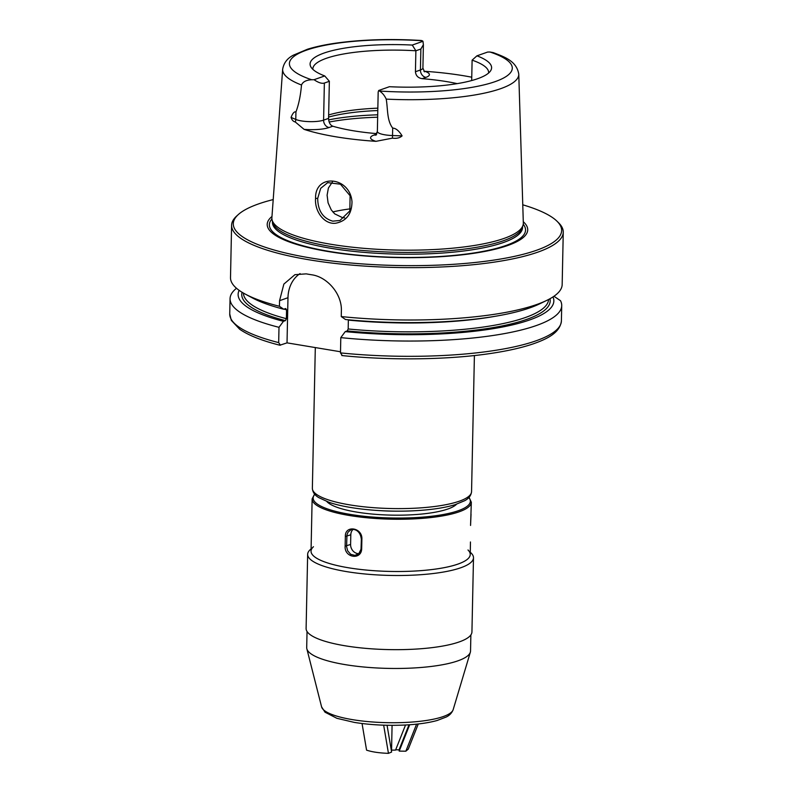 <?xml version="1.0" encoding="UTF-8"?>
<svg xmlns="http://www.w3.org/2000/svg" width="793" height="793" viewBox="0 0 793 793"><rect width="100%" height="100%" fill="white"/><g stroke="black" fill="none" stroke-linecap="round" stroke-linejoin="round"><path stroke-width="1.19" d="M340.514 351.765L287.026 342.863L279.85 345.223C261.73 340.643 248.328 335.3 239.615 329.184L231.308 320.362L229.742 313.939A165.866 38.758 -178.8 0 0 278.68 342.606L278.997 327.321L283.438 321.314L285.43 320.62L286.372 318.687L286.56 309.815L285.688 308.527L283.696 309.22L279.443 306.286A165.866 38.758 -178.8 0 1 245.215 294.074A165.866 38.758 -178.8 0 1 230.505 277.629L231.596 225.262A165.866 38.758 -178.8 0 1 236.651 216.053L238.297 214.566A164.21 38.371 -178.8 0 1 273.208 199.578M314.048 79.706C318.439 82.71 321.879 83.83 324.367 83.057L329.363 81.292L324.733 75.94L314.048 79.706A16.187 3.787 1.2 0 1 311.639 79.736A111.466 26.05 -178.8 0 1 306.445 50.167A111.466 26.05 -178.8 0 1 422.193 40.74L421.331 40.493C390.443 38.649 361.955 39.541 335.875 43.149C324.902 44.725 315.445 46.757 307.506 49.225L293.41 55.153C287.334 58.266 283.745 62.954 282.665 69.209L271.89 217.688A125.75 29.391 -178.8 0 0 272.098 219.939A125.75 29.391 -178.8 0 0 366.435 248.536A125.75 29.391 -178.8 0 0 504.09 238.406A125.75 29.391 -178.8 0 0 523.023 225.192A125.75 29.391 -178.8 0 0 523.321 222.952L518.771 74.155A118.088 27.596 -178.8 0 1 500.72 88.657A118.088 27.596 -178.8 0 1 386.221 99.115C387.955 109.206 386.766 120.328 392.694 128.099C395.876 128.208 399.008 130.805 402.101 135.881L392.535 135.544A16.187 3.787 -178.8 0 1 381.165 133.987A16.187 3.787 -178.8 0 1 377.359 131.45L378.182 91.998L378.717 90.481L389.403 86.705A90.779 21.213 1.2 0 0 490.659 70.706A90.779 21.213 1.2 0 0 476.95 55.827L487.636 52.06A16.187 3.787 1.2 0 1 490.044 52.031A111.466 26.05 -178.8 0 1 495.238 81.6A111.466 26.05 -178.8 0 1 379.48 91.026C382.276 92.751 384.526 95.447 386.221 99.115M329.363 81.292L328.58 118.385L323.594 120.139L324.367 83.057M375.842 134.988A6.631 5.482 70.6 0 1 374.078 135.018A22.819 5.333 1.2 0 0 375.961 141.332A120.268 28.102 -178.8 0 1 304.086 129.368A22.819 5.333 1.2 0 0 329.075 127.524A6.631 5.482 -109.4 0 1 323.594 120.139A16.187 3.787 -178.8 0 1 305.87 121.448A16.187 3.787 -178.8 0 1 295.769 119.436L291.071 117.394C292.746 113.112 294.362 111.307 295.928 111.991C298.713 104.656 300.577 95.666 301.499 85.01C302.817 81.818 306.197 80.053 311.639 79.736M476.95 55.827L472.113 60.149A87.914 20.549 -178.8 0 1 488.627 72.559A87.914 20.549 -178.8 0 1 488.597 73.035M378.717 90.481A16.187 3.787 1.2 0 0 379.48 91.026M472.113 60.149L471.686 80.549M518.771 74.155C516.6 60.783 504.021 56.789 493.246 52.606L490.044 52.031M420.865 49.017L423.393 44.705L422.966 41.286L412.271 45.062L415.879 50.782L420.865 49.017L420.429 69.982L415.433 71.737L415.879 50.782A87.914 20.549 -178.8 0 0 312.848 68.882A87.914 20.549 -178.8 0 0 312.858 69.358M422.966 41.286A16.187 3.787 1.2 0 0 422.193 40.74M317.686 198.419L320.689 188.347L327.697 182.638L340.455 184.204L350.09 195.742L349.842 210.908L339.959 220.484L332.733 221.158C322.92 218.303 317.904 210.73 317.686 198.419L315.564 198.369C314.454 211.354 324.327 224.697 335.647 223.239C346.412 221.118 351.854 213.971 351.993 201.789C350.09 176.442 314.89 173.152 315.564 198.369M375.961 141.332L392.456 138.151C396.579 138.716 399.801 137.962 402.101 135.881M291.071 117.394C291.854 119.991 293.251 121.517 295.274 121.973L304.086 129.368M423.393 44.705L422.907 68.039A16.187 3.787 -178.8 0 1 420.429 69.982A6.631 5.482 -109.4 0 0 425.91 77.367A22.819 5.333 1.2 0 0 424.84 71.301L423.898 71.211M424.84 71.301A119.436 27.914 -178.8 0 1 471.756 77.208M332.485 181.865L328.391 188.03L327.103 195.177L328.084 202.859L331.246 209.858L334.676 213.842L342.576 217.678L344.638 217.867M350.595 208.817A87.914 20.549 1.2 0 0 332.802 211.929M348.355 319.787L348.177 328.976L347.235 330.909L345.242 331.613L340.802 337.62A165.866 38.758 -178.8 0 0 561.722 305.612A165.866 38.758 -178.8 0 0 560.512 300.716L553.97 296.255M279.443 306.286L279.562 300.686L283.864 284.092L294.927 274.675L306.187 273.863A165.866 38.758 1.2 0 0 311.808 274.804C326.984 276.856 342.12 293.737 341.367 310.975L341.248 316.576L345.5 319.52A157.896 36.904 -178.8 0 0 539.448 303.937L546.774 300.388A165.866 38.758 -178.8 0 1 536.802 304.492A165.866 38.758 -178.8 0 1 341.248 316.576M522.765 204.802A164.21 38.371 -178.8 0 1 557.013 221.237L558.599 222.793A165.866 38.758 -178.8 0 1 563.258 232.21A165.866 38.758 -178.8 0 1 537.892 252.124A165.866 38.758 -178.8 0 1 351.18 265.05A165.866 38.758 -178.8 0 1 231.596 225.262M563.258 232.21L562.168 284.578A165.866 38.758 -178.8 0 1 546.774 300.388M280.425 345.193L278.68 342.606M287.026 342.863L287.978 297.712A33.177 27.408 70.6 0 1 300.051 273.585M340.802 337.62L340.484 352.895L342.229 355.482M278.997 327.321A165.866 38.758 -178.8 0 1 230.059 298.664A165.866 38.758 -178.8 0 1 236.502 288.275M283.438 321.314A157.896 36.904 -178.8 0 1 239.149 290.347M283.696 309.22A157.896 36.904 -178.8 0 1 252.382 297.92L245.215 294.074M415.433 71.737C415.869 75.741 418.129 78.051 422.193 78.676L425.91 77.367M329.075 127.524L332.792 126.216A87.914 20.549 1.2 0 0 376.844 133.63M332.792 126.216C330.166 125.086 328.758 122.479 328.58 118.385M457.214 83.632A87.914 20.549 1.2 0 0 422.193 78.676M412.271 45.062A90.779 21.213 1.2 0 0 310.896 66.939A90.779 21.213 1.2 0 0 324.733 75.94M523.281 221.733A130.29 30.451 -178.8 0 1 507.798 245.493A130.29 30.451 -178.8 0 1 344.816 253.938A130.29 30.451 -178.8 0 1 271.979 216.469M557.013 221.237A164.21 38.371 -178.8 0 1 536.524 250.281A164.21 38.371 -178.8 0 1 332.921 261.135A164.21 38.371 -178.8 0 1 238.297 214.566M552.989 296.919A157.896 36.904 -178.8 0 1 345.242 331.613M523.023 225.192L522.309 227.581A125.086 29.232 -178.8 0 1 503.476 240.715A125.086 29.232 -178.8 0 1 366.554 250.796A125.086 29.232 -178.8 0 1 272.703 222.347L272.098 219.939M416.593 724.148L405.847 751.199L408.296 749.098L418.278 723.959M405.847 751.199L399.206 751.11L409.674 724.743M405.53 725L395.568 750.089L391.286 750.148M392.079 725.327L391.564 750.039L392.079 725.327M409 724.792L399.057 749.831L395.687 749.781M399.206 751.11L399.057 749.831M311.084 548.895L310.182 549.708A82.938 19.379 1.2 0 0 307.654 554.317A82.938 19.379 1.2 0 0 310.41 559.422A82.938 19.379 1.2 0 0 401.06 575.49A82.938 19.379 1.2 0 0 473.49 557.786A82.938 19.379 1.2 0 0 471.151 553.078L470.289 552.225M313.463 546.734A79.617 18.606 1.2 0 0 390.255 571.426A79.617 18.606 1.2 0 0 467.999 549.975M307.654 554.317L306.108 628.482A82.938 19.379 1.2 0 0 308.854 633.587A82.938 19.379 1.2 0 0 399.503 649.655A82.938 19.379 1.2 0 0 471.934 631.962L473.49 557.786M307.04 631.496L306.703 647.534A81.937 19.151 1.2 0 0 306.841 648.773A81.937 19.151 1.2 0 0 309.419 652.58A81.937 19.151 1.2 0 0 396.361 668.469A81.937 19.151 1.2 0 0 470.348 652.193A81.937 19.151 1.2 0 0 470.536 650.964L470.873 634.935M470.457 541.976L470.239 554.495A79.617 18.606 -178.8 0 1 391.514 571.456A79.617 18.606 -178.8 0 1 311.064 551.75A79.617 18.606 -178.8 0 1 311.044 551.165L312.135 498.916L314.603 494.079M470.556 525.432L471.042 514.241M361.677 548.578C361.598 560.423 344.162 557.895 345.143 546.159L345.351 536.484C344.846 524.877 362.282 527.404 361.886 538.903L361.677 548.578L361.172 548.241M352.954 529.486A8.297 7.107 -112.4 0 0 350.803 534.779L350.595 544.454A8.297 7.107 -112.4 0 0 358.793 553.653M361.886 538.903L361.251 538.675C359.972 529.427 352.826 528.564 350.724 529.912L348.038 532.162L346.957 534.879L346.6 546.674L347.651 550.808L350.714 554.307L354.887 555.387L358.783 553.683L361.112 549.063M362.054 723.523L366.574 750.148C372.046 751.962 379.332 753.033 388.451 753.35L383.663 725.169M387.063 725.268L391.613 752.051L388.451 753.35M471.557 491.61A79.617 18.606 -178.8 0 1 459.385 501.166A79.617 18.606 -178.8 0 1 369.756 507.371A79.617 18.606 -178.8 0 1 312.363 488.28C312.64 492.215 314.821 495.347 318.895 497.677L328.817 502.217C347.939 509.027 384.694 512.536 415.839 510.672C431.888 509.75 444.972 507.748 455.113 504.675L464.688 500.7C468.822 498.549 471.111 495.516 471.557 491.61L474.402 355.542M295.274 121.973A6.631 5.61 -66.5 0 0 295.769 119.436L295.928 111.991M301.499 85.01A118.088 27.596 -178.8 0 1 282.665 69.209M377.656 117.215A104.498 24.424 1.2 0 0 329.164 122.043M287.978 297.712L279.562 300.686M561.722 305.612L561.404 320.887A165.866 38.758 -178.8 0 1 340.484 352.895M285.43 320.62A154.258 36.052 -178.8 0 1 242.083 292.28M286.372 318.687A152.603 35.665 -178.8 0 1 243.451 293.093M286.56 309.815A152.603 35.665 -178.8 0 1 283.983 309.121M376.546 134.146L374.078 135.018M392.456 138.151L392.694 128.099M377.845 108.165A87.914 20.549 1.2 0 0 328.659 114.955M377.795 110.554A89.569 20.935 1.2 0 0 328.609 117.096M377.706 114.816A102.842 24.028 1.2 0 0 328.659 119.882M523.241 224.26A128.109 29.936 -178.8 0 1 505.944 245.483A128.109 29.936 -178.8 0 1 349.931 254.285A128.109 29.936 -178.8 0 1 271.92 218.987M495.03 316.318A152.603 35.665 -178.8 0 1 348.365 320.104M548.578 299.486A152.603 35.665 -178.8 0 1 348.177 328.976M549.975 298.733A154.258 36.052 -178.8 0 1 347.235 330.909M522.587 226.639L522.567 227.482A125.086 29.232 -178.8 0 1 503.446 242.509A125.086 29.232 -178.8 0 1 362.629 252.253A125.086 29.232 -178.8 0 1 272.445 222.248L272.465 221.406M306.841 648.773L321.591 706.87A65.948 15.414 1.2 0 0 323.663 709.933A65.948 15.414 1.2 0 0 393.635 722.73A65.948 15.414 1.2 0 0 453.18 709.626L470.348 652.193M470.556 525.442L471.329 502.256A79.617 18.606 -178.8 0 1 392.614 519.207A79.617 18.606 -178.8 0 1 312.164 499.511A79.617 18.606 -178.8 0 1 312.135 498.916M401.288 511.148A63.034 14.73 -178.8 0 1 381.76 510.742M456.56 504.209A66.344 15.503 -178.8 0 1 391.435 515.123A66.344 15.503 -178.8 0 1 326.815 501.493M468.841 497.558A78.626 18.378 -178.8 0 1 400.515 518.057A78.626 18.378 -178.8 0 1 313.176 498.559A78.626 18.378 -178.8 0 1 314.821 494.326M350.803 534.779L345.351 536.484M350.595 544.454L345.143 546.159M356.83 554.931C359.566 553.603 360.974 551.403 361.053 548.35L361.38 538.566M315.307 347.562L312.363 488.28M561.404 320.887C560.076 333.07 546.357 339.255 532.936 343.954C522.29 347.552 509.294 350.556 493.94 352.964C451.267 359.764 392.307 360.756 341.783 355.542M230.059 298.664L229.742 313.939M422.907 68.039L424.503 71.826M376.417 134.83L375.604 135.177L377.359 131.45M453.18 709.626C451.861 713.006 449.492 715.494 446.053 717.09L437.082 720.51C428.676 722.829 418.208 724.326 405.669 724.99C387.648 725.843 370.559 724.99 354.372 722.413L336.896 718.309L325.001 712.183L321.591 706.87M469.069 497.31L471.329 502.256"/></g></svg>
